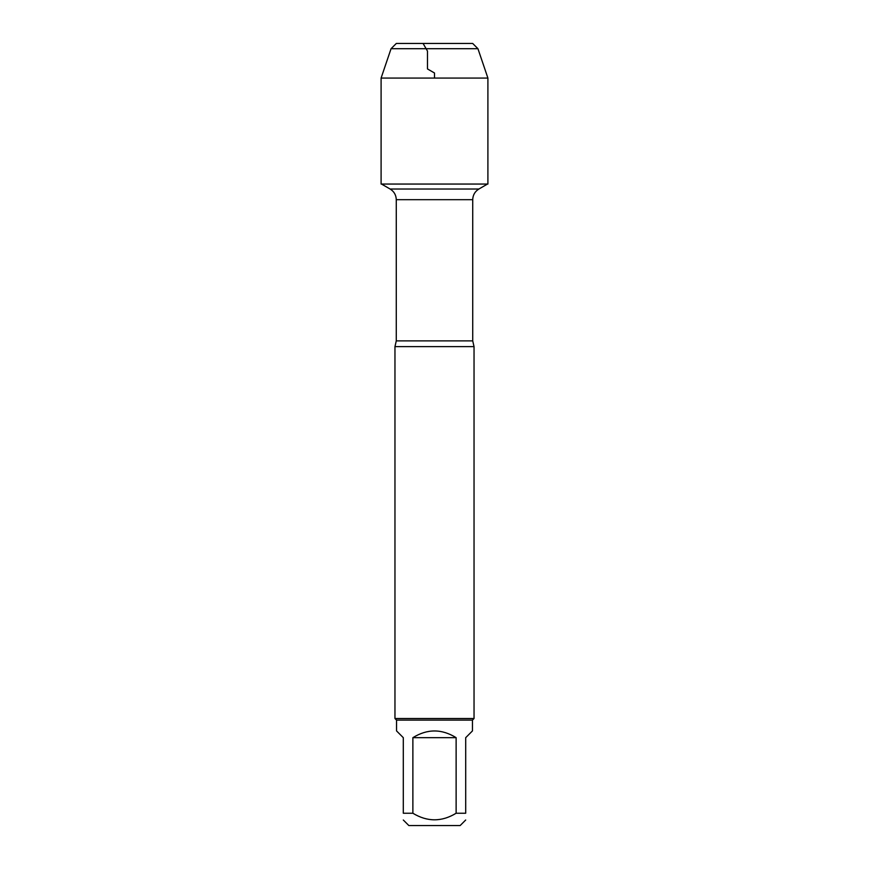 <?xml version="1.0" encoding="UTF-8"?>
<svg xmlns="http://www.w3.org/2000/svg" width="869" height="869" viewBox="0 0 869 869"><rect width="100%" height="100%" fill="white"/><g stroke="black" fill="none" stroke-linecap="round" stroke-linejoin="round"><path stroke-width="1.3" d="M381.502 184.054L390.127 189.029C394.07 191.484 396.123 195.036 396.275 199.685L396.275 340.876L394.961 346.622L394.961 718.522L474.039 718.522L474.039 346.622L394.961 346.622M465.697 820.01L460.157 825.55L408.843 825.55L403.303 820.01M456.127 737.672C441.713 728.733 427.287 728.733 412.873 737.672L456.127 737.672L456.127 813.243C441.713 821.998 427.287 821.998 412.873 813.243L403.303 813.243C403.303 821.998 403.303 821.998 403.303 813.243L403.303 737.672L396.536 730.905L396.536 720.097L472.464 720.097L472.464 730.905L465.697 737.672L465.697 813.243C465.697 821.998 465.697 821.998 465.697 813.243L456.127 813.243M412.873 737.672L412.873 813.243M396.536 720.097L394.961 718.522M434.5 78.069L434.5 72.996L427.472 68.933L427.472 51.065L423.073 43.45L396.318 43.45L391.05 48.718L381.1 78.069L381.1 184.054L487.9 184.054L487.9 78.069L381.1 78.069L381.1 184.054L434.5 184.054M477.95 48.718L472.682 43.45L396.318 43.45L391.05 48.718L477.95 48.718L487.9 78.069M396.275 340.876L472.725 340.876L474.039 346.622M472.725 340.876L472.725 199.685L396.275 199.685M390.127 189.029L478.873 189.029L487.498 184.054M472.725 199.685C472.877 195.036 474.93 191.484 478.873 189.029M472.464 720.097L474.039 718.522M391.05 48.718L381.1 78.069"/></g></svg>
